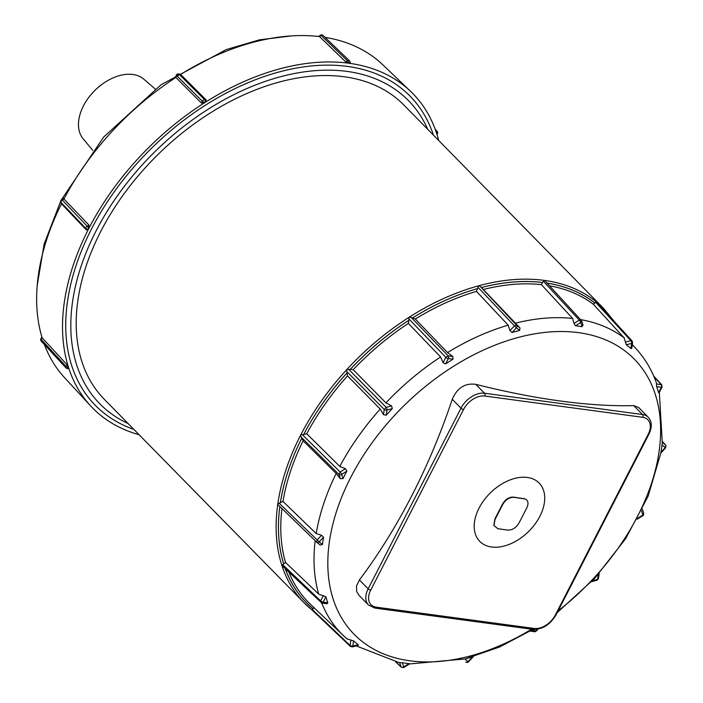 <?xml version="1.0" encoding="UTF-8"?>
<svg xmlns="http://www.w3.org/2000/svg" width="703" height="703" viewBox="0 0 703 703"><rect width="100%" height="100%" fill="white"/><g stroke="black" fill="none" stroke-linecap="round" stroke-linejoin="round"><path stroke-width="1.05" d="M438.698 140.503A224.389 146.479 135.5 0 0 436.756 133.781A224.389 146.479 135.5 0 0 410.666 91.425A224.389 146.479 135.5 0 0 349.039 63.252L350.059 62.479M410.666 91.425L382.924 64.887A223.194 145.697 135.5 0 0 325.085 37.373M68.2 368.486L68.613 367.695A224.389 146.479 135.5 0 0 90.511 405.789A224.389 146.479 135.5 0 0 139.071 434.718M44.368 344.479A223.194 145.697 135.5 0 0 64.483 377.564L90.511 405.789M206.207 99.949L180.609 74.456A223.194 145.697 135.5 0 1 319.514 36.591L345.771 61.899L349.039 63.252A224.389 146.479 135.5 0 0 204.881 102.55L206.207 99.949L204.661 99.738A2.03 1.362 134.9 0 0 202.306 101.232A2.03 0.694 27.2 0 0 204.881 102.55A224.389 146.479 135.5 0 0 88.727 228.66A224.389 146.479 135.5 0 0 68.613 367.695L66.952 364.611L42.101 337.765A223.194 145.697 135.5 0 1 61.477 203.8L86.425 229.995L88.727 228.66L88.938 225.092L63.964 198.975A223.194 145.697 135.5 0 1 175.882 77.471L201.392 103.007L204.881 102.55A2.03 1.371 -82.3 0 0 204.661 99.738L179.098 74.237L180.636 74.448M61.477 203.808L61.029 202.42A2.03 1.353 -43.6 0 1 62.259 200.021A2.03 0.475 -122.4 0 0 61.618 199.67A2.03 2.03 0 0 0 60.774 202.007A2.03 1.459 -17.9 0 0 61.029 202.42L85.968 228.598A2.03 1.459 -17.9 0 0 88.727 228.66A2.03 0.475 -122.4 0 0 87.198 226.199L62.259 200.021L63.982 198.931M319.47 36.591L321.174 35.502A2.03 1.336 -46.2 0 1 323.029 35.396A2.03 2.03 0 0 0 320.542 35.15A2.03 0.475 57.6 0 1 321.174 35.502L347.51 60.792A2.03 0.475 57.6 0 1 349.039 63.252A2.03 1.459 -17.9 0 0 349.892 61.53A2.03 1.459 -17.9 0 0 349.611 61.082A2.03 1.336 133.8 0 0 349.365 60.695A2.03 1.336 133.8 0 0 347.51 60.792L345.771 61.899M133.825 429.375A220.601 144.01 -44.5 0 1 93.156 225.839A220.601 144.01 -44.5 0 1 279.741 71.803A220.601 144.01 -44.5 0 1 433.452 135.161M519.113 522.812C516.143 527.786 512.373 530.203 507.794 530.071L497.865 528.735L493.989 525.545L494.982 519.561L502.68 504.587C505.65 499.613 509.42 497.197 513.998 497.329L525.141 498.963C528.252 500.483 528.805 503.436 526.811 507.838L519.113 522.812M493.91 525.203L494.833 519.034L502.346 504.403C505.237 499.358 508.998 496.924 513.621 497.118L524.772 498.849M479.042 508.137A41.626 27.171 135.5 0 0 499.525 546.96A41.626 27.171 135.5 0 0 544.702 499.42A41.626 27.171 135.5 0 0 519.394 477.504A41.626 27.171 135.5 0 0 479.042 508.137M452.266 399.278L461.001 408.179L368.152 588.833A20.273 13.234 135.5 0 0 368.504 605.028L358.987 595.344L356.667 591.548L356.518 585.898L359.426 579.94A525.071 354.734 -82.3 0 0 452.266 399.278C457.196 387.871 465.035 382.889 475.782 384.339A525.071 179.95 27.2 0 0 633.763 405.622L638.746 407.555L648.254 417.248A20.273 13.234 135.5 0 0 642.498 414.515L633.763 405.622M342.985 478.646A201.673 131.646 -44.5 0 1 346.869 471.08L345.437 468.673L339.804 466.414L306.745 433.769L302.404 434.718C300.805 434.217 300.392 435.008 301.174 437.117L303.125 440.807L336.183 473.462L340.314 478.655L342.985 478.646L341.64 474.402L346.869 471.08M327.818 602.779L323.16 602.155A2.004 1.353 97.7 0 1 321.833 603.06L282.413 565.977L282.72 564.685L285.523 562.462L318.731 594.14L325.884 596.803A201.673 131.646 -44.5 0 0 327.818 602.779L326.965 603.745L321.833 603.06A2.004 1.353 97.7 0 1 321.262 602.761L320.647 600.872A2.004 0.685 -152.8 0 0 323.152 602.128L325.884 596.803M312.176 610.107L304.232 602.919A209.969 137.059 135.5 0 1 325.805 394.91A209.969 137.059 135.5 0 1 544.21 280.374A209.969 137.059 135.5 0 1 603.859 308.696L403.935 105.09A209.969 137.059 135.5 0 0 344.277 76.768A209.969 137.059 135.5 0 0 125.881 191.304A209.969 137.059 135.5 0 0 104.308 399.304L304.232 602.919A209.969 137.059 135.5 0 0 312.079 610.011L314.004 607.506M322.475 544.5L319.224 541.89A2.004 1.511 128.8 0 1 316.904 542.365L278.863 505.58C277.395 504.394 277.5 503.62 279.196 503.26L282.975 501.45L316.209 533.586L321.508 535.255L323.538 537.18A201.673 131.646 -44.5 0 0 322.475 544.5L320.243 545.045L316.904 542.365A2.004 1.511 128.8 0 1 316.825 542.294L317.167 539.974L319.224 541.855L323.538 537.18M593.332 304.25L596.276 301.851L632.076 340.911L630.837 340.665L625.442 342.133L624.176 337.906L593.332 304.25A206.541 134.827 -44.5 0 0 549.57 285.822M481.467 287.562L519.992 327.923L519.649 330.436A201.673 131.646 -44.5 0 0 512.056 332.51L509.956 330.665L508.19 325.164L476.458 291.394L478.058 287.36C477.97 285.655 478.769 285.436 480.465 286.71L481.467 287.562A208.229 135.934 135.5 0 1 542.496 282.492L544.254 280.418L545.273 281.174L581.609 320.779A2.004 1.441 -17.9 0 0 581.372 320.375L581.179 320.05M575.511 325.797L580.766 322.475A2.004 1.441 -17.9 0 0 581.609 320.779L583.077 325.331L582.734 324.619L582.128 326.684A201.673 131.646 -44.5 0 0 575.511 325.797L574.008 323.442L572.646 318.468L541.415 284.653L542.496 282.492M412.679 317.888L415.288 319.039L447.539 352.572L452.855 356.465L453.004 359.198A201.673 131.646 -44.5 0 0 445.579 363.908L443.057 362.695L440.614 356.975L408.373 323.433L408.979 319.013C408.478 317.369 409.269 316.877 411.325 317.519L412.679 317.888A208.229 135.934 135.5 0 1 477.196 288.731M350.322 369.347L353.205 369.708L385.921 402.854L391.562 405.886L392.327 408.584A201.673 131.646 -44.5 0 0 386.211 415.227L383.486 414.665L380.218 409.049L347.502 375.903L346.86 371.597C346.025 370.112 346.667 369.409 348.802 369.497L350.322 369.347A208.229 135.934 135.5 0 1 408.505 320.542M386.211 415.227L386.984 410.042A2.004 0.984 -105.2 0 0 386.175 407.362L384.233 409.462L383.486 414.665M445.579 363.908L448.347 358.565A2.004 1.353 -82.3 0 0 448.163 355.832L445.816 357.326L443.057 362.695M512.056 332.51L516.397 327.818A2.004 1.511 -51.2 0 0 516.705 325.287L514.306 325.946L509.956 330.665M581.372 320.375L579.272 320.093L574.008 323.442M653.755 376.123L661.743 384.822L656.453 383.891L656.312 382.608C651.699 369.743 644.95 358.433 636.057 348.688A204.968 133.798 135.5 0 0 632.261 344.795M660.89 452.029L660.952 452.231A201.673 131.646 -44.5 0 0 662.006 444.902L665.266 447.521A2.004 1.511 -51.2 0 0 665.574 444.99L662.437 441.616L665.671 445.078L662.349 442.398M408.399 663.843L408.97 663.614A201.673 131.646 -44.5 0 1 408.689 663.579A201.673 131.646 -44.5 0 1 402.362 662.718L399.33 662.648L356.14 645.872M408.97 663.614L403.715 666.927A2.004 1.441 162.1 0 1 401.035 666.91L395.727 661.989M358.187 644.607L352.844 646.066A2.004 0.984 74.8 0 1 352.308 646.909A2.004 0.984 74.8 0 1 352.308 646.918L358.31 645.275L358.187 644.607A201.673 131.646 -44.5 0 1 353.565 640.89L346.974 638.851M352.844 646.066L352.818 646.048A2.004 1.151 -171.8 0 1 350.103 645.451L350.384 646.426L352.308 646.909M531.591 629.185A196.365 128.183 -44.5 0 1 412.872 661.163A196.365 128.183 -44.5 0 1 349.602 479.648A196.365 128.183 -44.5 0 1 577.567 332.519A196.365 128.183 -44.5 0 1 637.709 516.046A196.365 128.183 -44.5 0 1 558.12 610.863M660.838 452.96L648.148 496.151L625.635 538.726L594.694 578.323L557.251 612.559M662.006 444.902L662.296 442.354M656.672 386.624L661.33 387.274A2.004 0.685 27.2 0 0 662.05 387.107L658.975 393.1L658.597 392.599A201.673 131.646 -44.5 0 0 656.672 386.624L656.453 383.891M626.294 344.795L631.663 343.354A2.004 1.151 8.2 0 0 632.577 342.563L631.751 348.337L630.916 348.512A201.673 131.646 -44.5 0 0 626.294 344.795L625.442 342.133M409.41 663.948L464.832 658.975A201.673 131.646 -44.5 0 0 465.544 658.79A201.673 131.646 -44.5 0 0 472.434 656.901L468.119 661.576L468.532 661.857L473.339 656.637M403.742 666.936A2.004 0.475 57.6 0 1 403.759 667.542L401.272 667.296M468.119 661.576L468.084 661.585A2.004 1.511 128.8 0 1 465.773 662.068A2.004 1.511 128.8 0 1 465.773 662.059A2.004 1.511 128.8 0 1 465.694 661.998L465.773 662.068C467.24 662.56 468.154 662.49 468.532 661.848M536.934 629.326L536.134 630.837A2.004 1.353 97.7 0 1 534.807 631.742L530.167 631.118M536.169 630.819A2.004 0.685 27.2 0 0 536.881 630.653L534.807 631.742M598.235 574.43L597.506 579.369A2.004 0.984 74.8 0 1 596.97 580.212L591.513 581.706M597.532 579.342A2.004 1.151 8.2 0 0 598.446 578.551A2.004 1.151 8.2 0 0 598.446 578.543L599.202 573.349M641.523 510.826L642.841 515.009A2.004 0.475 57.6 0 1 642.858 515.615L637.226 519.192M637.718 518.26L642.841 515.009A2.004 1.441 -17.9 0 0 643.702 513.278L642.858 515.615C643.342 515.8 643.623 515.018 643.702 513.278L642.357 509.113M665.266 447.521L665.671 447.829L660.82 453.084M661.321 387.248A2.004 1.353 -82.3 0 0 661.145 384.523L654.036 376.79M632.067 340.911L632.577 342.563A2.004 1.151 8.2 0 0 632.586 342.563A2.004 1.151 8.2 0 0 632.586 342.51M631.645 343.345A2.004 0.984 -105.2 0 0 630.837 340.665L595.599 302.211M580.74 322.475A2.004 0.475 -122.4 0 0 579.272 320.093L543.586 281.464M516.362 327.826L478.058 287.36M453.004 359.198L448.347 358.565A2.004 0.685 -152.8 0 1 445.816 357.326L408.979 319.013M386.958 410.069A2.004 1.151 -171.8 0 1 384.233 409.462L346.86 371.597M345.437 468.673L340.173 472.021L338.943 474.42A2.004 1.441 -17.9 0 0 341.623 474.437M302.404 434.718L340.173 472.021A2.004 0.475 57.6 0 1 341.64 474.402M155.231 89.017L143.869 79.211A42.602 27.812 135.5 0 0 132.858 74.483A42.602 27.812 135.5 0 0 89.228 96.821A42.602 27.812 135.5 0 0 83.165 138.816L92.761 150.354M66.952 364.611L66.038 366.386A2.03 1.336 137.3 0 0 66.047 367.977A2.03 2.03 0 0 0 67.268 368.609A2.03 1.371 -82.3 0 0 68.613 367.695A2.03 0.694 -152.8 0 1 66.038 366.386L41.205 339.461L42.092 337.73M66.047 367.977L41.213 341.06A2.03 1.336 -42.7 0 1 41.205 339.461A2.03 0.694 -152.8 0 1 40.897 338.758A2.03 2.03 0 0 0 41.222 341.069M175.838 77.497L176.743 75.731A2.03 1.362 -45.1 0 1 179.098 74.237A2.03 1.371 -82.3 0 0 178.509 73.938A2.03 2.03 0 0 0 176.435 75.028A2.03 0.694 27.2 0 0 176.743 75.731L202.306 101.232L201.392 103.007M435.28 129.493L437.081 131.215A2.03 1.309 133.8 0 0 436.528 130.969A2.03 1.371 97.7 0 1 436.756 133.781A2.03 0.694 27.2 0 0 437.477 133.605L437.002 134.545M88.938 225.092L87.198 226.199A2.03 1.353 136.4 0 0 85.968 228.598L86.425 229.995M435.429 129.923L436.528 130.969L435.772 130.863M427.758 129.361A216.331 141.215 135.5 0 0 155.178 151.435A216.331 141.215 135.5 0 0 128.131 423.575M523.26 498.418L523.928 498.673M494.982 519.561L494.833 519.034M370.709 590.125L463.558 409.471A18.243 11.907 -44.5 0 1 484.719 396.026L642.709 417.301A18.243 11.907 -44.5 0 1 648.201 434.34L555.352 614.993A18.243 11.907 -44.5 0 1 534.192 628.447L376.21 607.164A18.243 11.907 -44.5 0 1 370.709 590.125A2.03 0.694 -152.8 0 1 368.152 588.833L359.426 579.94M285.523 562.462A206.541 134.827 -44.5 0 1 281.956 508.577M279.856 506.547A208.229 135.934 135.5 0 0 283.599 563.569M301.71 438.356A208.229 135.934 135.5 0 0 280.471 502.311M282.975 501.45A206.541 134.827 -44.5 0 1 303.125 440.807M321.772 603.051A204.968 133.798 135.5 0 0 343.635 635.837L310.612 604.457A206.541 134.827 -44.5 0 1 288.88 572.145M285.33 568.762A208.229 135.934 135.5 0 0 312.817 608.57M594.474 302.782A208.229 135.934 135.5 0 0 547.083 283.124M483.541 289.46A206.541 134.827 -44.5 0 1 541.415 284.653M415.288 319.039A206.541 134.827 -44.5 0 1 476.458 291.394M353.205 369.708A206.541 134.827 -44.5 0 1 408.373 323.433M306.745 433.769A206.541 134.827 -44.5 0 1 347.502 375.903M346.887 373.082A208.229 135.934 135.5 0 0 303.898 434.103M283.573 563.621A208.273 135.96 -44.5 0 1 279.829 506.52M280.427 502.355A208.273 135.96 -44.5 0 1 301.701 438.312M312.817 608.613A208.273 135.96 -44.5 0 1 285.26 568.701M547.039 283.081A208.273 135.96 -44.5 0 1 594.527 302.773M481.432 287.536A208.273 135.96 -44.5 0 1 542.549 282.465M412.635 317.879A208.273 135.96 -44.5 0 1 477.24 288.687M350.27 369.356A208.273 135.96 -44.5 0 1 408.531 320.489M303.845 434.138A208.273 135.96 -44.5 0 1 346.887 373.029M391.562 405.886L386.175 407.362L348.802 369.497M452.855 356.465L448.163 355.832L411.325 317.519M519.992 327.923L516.705 325.287L480.465 286.71M399.664 662.665L401.035 666.91L395.938 662.033M350.85 640.248L350.103 645.451L312.431 609.642M323.406 595.503L320.647 600.872L282.72 564.685M321.508 535.255L317.167 539.974L279.196 503.26M278.863 505.58L316.719 542.189M316.991 542.426L320.111 544.93M380.218 409.049A204.968 133.798 135.5 0 0 339.804 466.414M336.183 473.462A204.968 133.798 135.5 0 0 316.209 533.586M315.19 540.712A204.968 133.798 135.5 0 0 318.731 594.14M624.176 337.906A204.968 133.798 135.5 0 0 580.801 319.637M572.646 318.468A204.968 133.798 135.5 0 0 515.273 323.231M508.19 325.164A204.968 133.798 135.5 0 0 447.539 352.572M440.614 356.975A204.968 133.798 135.5 0 0 385.921 402.854M352.818 646.048L353.565 640.89M403.715 666.927L402.362 662.718M468.084 661.585L464.832 658.975M536.134 630.837L531.626 630.231M597.506 579.369L592.418 580.757M665.258 447.547L660.952 452.231M661.33 387.274L658.597 392.599M631.663 343.354L630.916 348.512M580.766 322.475L582.128 326.684M516.397 327.818L519.649 330.436M386.984 410.042L392.327 408.584M301.174 437.117L338.943 474.42L340.314 478.655M642.709 417.301A2.03 1.371 97.7 0 0 642.498 414.515L484.516 393.232L475.782 384.339M484.719 396.026A2.03 1.371 97.7 0 0 484.516 393.232A20.273 13.234 135.5 0 0 461.001 408.179A2.03 0.694 27.2 0 0 463.558 409.471M376.21 607.164A2.03 1.371 97.7 0 1 374.857 608.077L368.504 605.028M534.192 628.447A2.03 1.371 97.7 0 1 532.848 629.361L374.857 608.077M555.352 614.993A2.03 0.694 27.2 0 0 556.082 614.826C550.089 624.774 542.347 629.624 532.848 629.361M648.254 417.248C652.041 421.563 652.261 427.204 648.931 434.173A2.03 0.694 -152.8 0 1 648.201 434.34M66.653 368.275A2.03 1.371 -82.3 0 0 67.268 368.609L68.622 368.794M64.588 197.789L61.618 199.67M180.926 74.263L178.509 73.938M41.846 336.913L40.897 338.758M291.622 35.897L259.451 39.843L226.304 49.553L161.049 84.764L103.701 137.032L61.354 199.872M60.686 201.216L44.157 243.976L37.162 285.761M524.429 498.699L525.141 498.963M493.796 524.869L493.989 525.545M603.859 308.696L614.448 321.684M350.384 646.435L312.07 610.011M636.057 348.688L632.287 344.575M533.006 629.378L499.525 647.024L465.544 658.79M662.296 442.89L659.326 392.406M343.635 635.837L347.264 639.115M409.629 663.808L403.759 667.542M537.619 629.22L536.881 630.653M598.446 578.551L596.97 580.212M665.662 445.078L665.671 447.829M661.743 384.822L662.05 387.107M648.931 434.173L556.082 614.826M323.029 35.396L349.365 60.695A2.03 2.03 0 0 1 349.892 61.53L350.314 62.839M320.542 35.15L318.459 36.468M176.435 75.028L174.836 78.147M60.774 202.007L61.407 203.949M437.477 133.605A2.03 2.03 0 0 0 437.09 131.233"/></g></svg>
